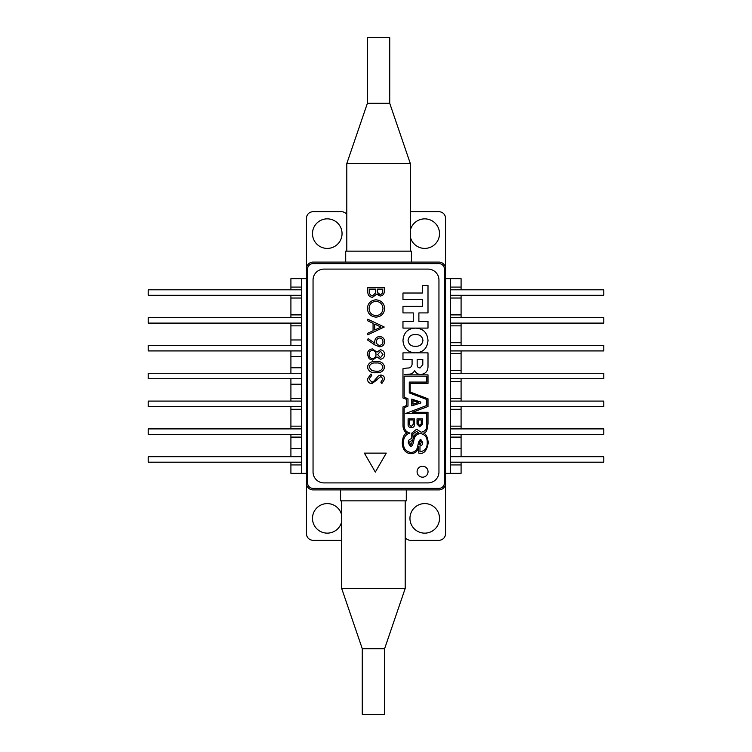 <?xml version="1.0" encoding="UTF-8"?>
<svg xmlns="http://www.w3.org/2000/svg" width="752" height="752" viewBox="0 0 752 752"><rect width="100%" height="100%" fill="white"/><g stroke="black" fill="none" stroke-linecap="round" stroke-linejoin="round"><path stroke-width="1.13" d="M341.681 515.073A14.786 14.786 0 0 0 312.484 518.372A14.786 14.786 0 0 0 341.681 521.662M410.319 230.338A14.786 14.786 0 0 1 439.516 233.628A14.786 14.786 0 0 1 410.319 236.927M424.73 503.586A14.786 14.786 0 0 0 409.953 518.372A14.786 14.786 0 0 0 424.73 533.149A14.786 14.786 0 0 0 439.516 518.372A14.786 14.786 0 0 0 424.73 503.586M327.27 248.414A14.786 14.786 0 0 1 312.484 233.628A14.786 14.786 0 0 1 327.27 218.851A14.786 14.786 0 0 1 342.047 233.628A14.786 14.786 0 0 1 327.27 248.414M346.804 214.414A6.571 6.571 0 0 0 341.502 211.726L313.029 211.726A6.571 6.571 0 0 0 306.459 218.296L306.459 278.644L306.459 218.296M405.196 537.586A6.571 6.571 0 0 0 410.498 540.274L438.971 540.274A6.571 6.571 0 0 0 445.541 533.704L445.541 473.356L461.089 473.356L461.089 462.189M410.319 211.735A6.571 6.571 0 0 1 410.498 211.726L438.971 211.726A6.571 6.571 0 0 1 445.541 218.296L445.541 268.68A6.571 6.571 0 0 0 438.971 262.1L313.029 262.1A6.571 6.571 0 0 0 306.459 268.68L306.459 533.704A6.571 6.571 0 0 0 313.029 540.274L341.502 540.274A6.571 6.571 0 0 0 341.681 540.265M340.581 489.9L313.029 489.9L340.581 489.9L340.581 500.851L406.296 500.851L406.296 489.9L438.971 489.9L406.296 489.9M445.541 218.296L445.541 483.32A6.571 6.571 0 0 1 438.971 489.9L313.029 489.9A6.571 6.571 0 0 1 306.459 483.32L306.459 533.704M411.419 262.1L438.971 262.1L411.419 262.1L411.419 251.149L345.704 251.149L345.704 262.1M445.541 533.704L445.541 473.356M290.911 434.374L290.911 456.708M301.533 426.158L290.911 426.158L290.911 428.894M290.911 437.109L301.533 437.109M290.911 406.55L290.911 426.158M301.533 398.344L290.911 398.344L290.911 401.079M290.911 409.295L301.533 409.295M290.911 378.735L290.911 398.344M301.533 367.784L290.911 367.784L290.911 373.265M290.911 384.216L301.533 384.216M290.911 350.921L290.911 367.784M301.533 339.97L290.911 339.97L290.911 345.45M290.911 356.401L301.533 356.401M290.911 323.106L290.911 339.97M301.533 314.891L290.911 314.891L290.911 317.626M290.911 325.842L301.533 325.842M290.911 295.292L290.911 314.891M301.533 287.076L290.911 287.076L290.911 289.811M290.911 298.027L301.533 298.027M290.911 287.076L290.911 278.644L301.533 278.644L301.533 473.356L306.459 473.356M301.533 448.502L290.911 448.502M290.911 462.189L290.911 464.924L301.533 464.924M290.911 464.924L290.911 473.356L301.533 473.356M301.533 278.644L306.459 278.644M301.533 289.811L148.21 289.811L148.21 295.292L301.533 295.292M301.533 317.626L148.21 317.626L148.21 323.106L301.533 323.106M301.533 345.45L148.21 345.45L148.21 350.921L301.533 350.921M301.533 373.265L148.21 373.265L148.21 378.735L301.533 378.735M301.533 401.079L148.21 401.079L148.21 406.55L301.533 406.55M301.533 428.894L148.21 428.894L148.21 434.374L301.533 434.374M301.533 456.708L148.21 456.708L148.21 462.189L301.533 462.189M450.467 437.109L461.089 437.109L461.089 448.502L450.467 448.502M461.089 437.109L461.089 434.374M461.089 428.894L461.089 426.158L450.467 426.158M450.467 409.295L461.089 409.295L461.089 426.158M461.089 409.295L461.089 406.55M461.089 401.079L461.089 398.344L450.467 398.344M450.467 381.48L461.089 381.48L461.089 398.344M461.089 381.48L461.089 378.735M461.089 373.265L461.089 370.52L450.467 370.52M450.467 353.656L461.089 353.656L461.089 370.52M461.089 353.656L461.089 350.921M461.089 345.45L461.089 342.705L450.467 342.705M450.467 325.842L461.089 325.842L461.089 342.705M461.089 325.842L461.089 323.106M461.089 317.626L461.089 314.891L450.467 314.891M450.467 298.027L461.089 298.027L461.089 314.891M461.089 298.027L461.089 295.292M461.089 289.811L461.089 287.076L450.467 287.076M445.541 278.644L461.089 278.644L461.089 287.076M450.467 278.644L450.467 473.356M461.089 456.708L461.089 448.502M450.467 464.924L461.089 464.924M450.467 289.811L603.79 289.811L603.79 295.292L450.467 295.292M450.467 317.626L603.79 317.626L603.79 323.106L450.467 323.106M450.467 345.45L603.79 345.45L603.79 350.921L450.467 350.921M450.467 373.265L603.79 373.265L603.79 378.735L450.467 378.735M450.467 401.079L603.79 401.079L603.79 406.55L450.467 406.55M450.467 428.894L603.79 428.894L603.79 434.374L450.467 434.374M450.467 456.708L603.79 456.708L603.79 462.189L450.467 462.189M422.558 477.172A5.48 5.48 0 0 0 428.038 471.701A5.48 5.48 0 0 0 422.558 466.221A5.48 5.48 0 0 0 417.087 471.701A5.48 5.48 0 0 0 422.558 477.172M375.323 472.087L386.274 453.118L364.372 453.118L375.323 472.087M422.944 340.44C422.323 336.379 419.842 334.433 415.508 334.593C411.175 334.433 408.693 336.379 408.073 340.44C408.693 344.501 411.175 346.446 415.508 346.287C419.842 346.446 422.323 344.501 422.944 340.44M402.969 340.477C403.645 332.591 407.828 328.474 415.508 328.116C423.15 328.474 427.324 332.572 428.001 340.43C427.343 348.336 423.169 352.472 415.471 352.838C407.819 352.472 403.645 348.355 402.969 340.477M413.28 321.536L413.28 312.907L402.969 312.907L402.969 306.365L422.389 306.365L422.389 299.569L402.969 299.569L402.969 293.026L422.389 293.026L422.389 285.525L428.001 285.525L428.001 312.907L418.883 312.907L418.883 321.536L428.001 321.536L428.001 328.088L402.969 328.088L402.969 321.536L413.28 321.536M410.47 445.146L409.633 441.96L412.81 439.732C411.917 442.994 411.137 444.808 410.47 445.146M420.387 433.519C425.134 434.468 427.409 437.542 427.23 442.731C427.352 447.985 424.936 451.012 419.973 451.802L419.973 445.908C421.91 445.635 422.812 444.423 422.69 442.261L420.763 439.412C419.362 439.948 418.375 442.129 417.802 445.964C417.21 449.781 415.048 451.971 411.297 452.525C405.836 451.726 403.222 448.446 403.467 442.674C403.42 437.617 405.582 434.412 409.953 433.039C405.854 432.052 403.918 429.148 404.134 424.325L404.134 407.791L407.979 406.108L407.979 398.804L404.172 397.084L404.172 376.179L426.76 376.179L426.76 382.072L409.276 382.072L409.276 392.911L426.76 399.491L426.76 405.478L405.695 413.459L426.76 413.459L426.76 424.043C427.258 428.715 425.378 431.441 421.111 432.221L416.57 429.242L411.805 433.105L411.805 438.745C409.314 438.98 408.139 440.409 408.298 443.022L410.601 446.632C412.237 446.096 413.327 443.934 413.882 440.136C414.446 436.31 416.608 434.101 420.387 433.519M419.71 425.576L421.299 423.639L421.299 419.983L418.14 419.983L418.14 423.639L419.71 425.576L421.299 423.639M419.748 426.845L417.031 424.081L417.031 418.836L422.502 418.836L422.502 424.081L419.748 426.845L417.031 424.081L417.031 418.836L422.502 418.836M411.767 405.845L411.767 399.115L420.81 402.076L420.81 402.997L411.767 405.845M418.432 402.47L412.97 400.703L412.97 404.181L418.432 402.47M413.233 424.325L413.233 419.954L409.182 419.954L409.182 424.325L411.194 426.638L413.233 424.325L411.194 426.638M411.231 427.738C409.022 427.352 407.979 426.328 408.101 424.654L408.101 418.836L414.408 418.836L414.408 424.654C414.549 426.469 413.487 427.503 411.231 427.738C409.022 427.352 407.979 426.328 408.101 424.654M417.163 364.899C417.191 366.891 418.178 367.907 420.105 367.925L422.803 364.617L422.803 359.409L417.163 359.409L417.163 364.899M402.969 368.771L406.964 368.029L402.969 368.771L402.969 397.949L406.653 399.434L406.653 405.507L402.969 406.935L402.969 425.623C403.157 429.289 404.473 431.751 406.935 433.02C404.209 433.801 402.658 437.166 402.264 443.125C402.687 449.687 405.535 453.212 410.808 453.7C415.311 453.512 417.943 451.05 418.695 446.34L418.761 453.061C423.743 454.434 426.901 450.965 428.236 442.646C427.653 437.185 426.064 433.989 423.479 433.058C425.989 433.312 427.493 430.078 428.001 423.338L428.001 412.293L412.406 412.293L428.001 406.512L428.001 398.786L410.169 392.046L410.169 383.37L428.001 383.37L428.001 374.863L404.134 374.844L408.609 374.195C411.485 374.205 413.487 372.983 414.606 370.529L414.681 370.529C415.931 373.171 418.018 374.477 420.951 374.477C425.829 373.763 428.179 370.83 428.001 365.679L428.001 352.857L402.969 352.857L402.969 359.409L412.087 359.409L412.087 364.372C411.635 367.032 409.934 368.254 406.964 368.029C409.934 368.254 411.635 367.032 412.087 364.372M419.118 444.667C419.71 441.772 420.246 440.437 420.716 440.681L421.195 442.702L420.058 444.611L419.118 444.667C419.71 441.772 420.246 440.437 420.716 440.681M419.973 445.908C421.91 445.635 422.812 444.423 422.69 442.261M444.432 269.094A5.48 5.48 0 0 0 438.952 263.623L313.048 263.623A5.48 5.48 0 0 0 307.568 269.094L307.568 482.906A5.48 5.48 0 0 0 313.048 488.377L438.952 488.377A5.48 5.48 0 0 0 444.432 482.906L444.432 269.094M323.999 482.906L428.001 482.906A10.951 10.951 0 0 0 438.952 471.955L438.952 280.045A10.951 10.951 0 0 0 428.001 269.094L323.999 269.094A10.951 10.951 0 0 0 313.048 280.045L313.048 471.955A10.951 10.951 0 0 0 323.999 482.906M369.072 378.97L371.855 382.195L373.462 381.602L378.322 375.953L380.822 375.032C383.219 375.286 384.498 376.639 384.648 379.074L381.875 383.454L380.86 382.119L382.965 378.914L380.888 376.508L371.826 383.661C369.072 383.332 367.596 381.762 367.38 378.97L370.971 373.979L371.808 375.37L369.072 378.97L371.808 375.37L370.971 373.979M376.019 363.028C372.381 362.567 370.059 363.921 369.072 367.089L371.892 370.614L376.019 371.244C379.638 371.62 381.96 370.238 382.965 367.089C381.978 363.93 379.657 362.567 376.019 363.028M384.648 367.042C383.576 371.234 380.7 373.124 376.009 372.71C371.328 373.124 368.452 371.234 367.38 367.042C368.48 362.906 371.356 361.073 376.009 361.552C380.672 361.063 383.558 362.896 384.648 367.042M367.38 354.474C367.484 351.156 369.176 349.304 372.456 348.919L376.959 352.152L380.437 349.755C383.116 350.197 384.516 351.804 384.648 354.568C384.488 357.303 383.059 358.864 380.39 359.24L376.959 356.899L372.588 360.076L369.185 358.836L367.38 354.474M380.446 357.764L382.965 354.493L380.418 351.231L377.701 354.549L380.446 357.764M372.56 358.601C374.759 358.215 375.915 356.88 376.019 354.587C375.925 352.171 374.722 350.77 372.4 350.394C370.172 350.77 369.063 352.143 369.072 354.493C369.1 356.871 370.266 358.243 372.56 358.601M374.75 341.521C374.985 338.475 376.602 336.802 379.619 336.492C382.74 336.811 384.422 338.55 384.648 341.718C384.385 344.82 382.702 346.522 379.6 346.813L374.778 344.914L367.38 339.857L368.198 338.682L374.881 343.25L374.75 341.521M367.803 333.202L373.067 330.777L373.067 323.322L367.803 320.831L367.803 319.224L384.234 327.017L367.803 334.809L367.803 333.202M381.029 327.101L374.75 324.131L374.75 329.996L381.029 327.101M376.028 317.118C370.745 316.648 367.869 313.781 367.38 308.508C367.831 303.235 370.689 300.349 375.944 299.841C381.217 300.292 384.122 303.131 384.648 308.376C384.225 313.716 381.349 316.63 376.028 317.118M375.953 301.317C371.695 301.768 369.401 304.146 369.072 308.442C369.382 312.813 371.704 315.21 376.028 315.643C380.305 315.191 382.618 312.794 382.965 308.442C382.58 304.118 380.249 301.74 375.953 301.317M384.234 290.836C384.413 293.882 383.059 295.63 380.164 296.053L376.667 294.154L372.466 297.322C369.439 296.937 367.878 295.188 367.803 292.067L367.803 287.631L384.234 287.631L384.234 290.836M382.542 291.109L382.542 289.106L377.278 289.106L377.278 290.093C376.978 292.509 377.927 294.004 380.127 294.577C381.913 294.22 382.721 293.064 382.542 291.109M375.596 289.106L369.486 289.106L369.486 291.203C369.204 293.722 370.191 295.273 372.466 295.846L375.398 293.158L375.596 289.106M377.278 290.093L377.325 291.259M377.504 292.415L380.127 294.577M367.38 308.508C367.831 303.235 370.689 300.349 375.944 299.841C381.217 300.292 384.122 303.131 384.648 308.376M367.38 339.857L368.198 338.682M379.619 336.492C382.74 336.811 384.422 338.55 384.648 341.718C384.385 344.82 382.702 346.522 379.6 346.813M384.648 354.568C384.488 357.303 383.059 358.864 380.39 359.24M378.322 375.953L380.822 375.032C383.219 375.286 384.498 376.639 384.648 379.074M381.875 383.454L380.86 382.119M377.128 379.798L371.826 383.661C369.072 383.332 367.596 381.762 367.38 378.97M379.704 337.968C377.598 338.315 376.508 339.594 376.442 341.793C376.526 343.918 377.617 345.102 379.704 345.337C381.781 345.027 382.871 343.796 382.965 341.643C382.862 339.5 381.781 338.268 379.704 337.968M418.14 419.983L418.14 423.639M416.664 431.46L418.685 432.87C415.95 433.18 414.108 435.041 413.168 438.472L412.848 433.876L416.664 431.46M384.61 648.694L362.267 648.694L341.681 588.459L405.196 588.459L384.61 648.694L384.61 714.4L362.267 714.4L362.267 648.694M378.566 103.306L389.733 103.306L389.733 37.6L367.39 37.6L367.39 103.306L378.566 103.306M346.804 251.149L346.804 163.541L410.319 163.541L389.733 103.306M405.196 500.851L405.196 588.459M341.681 500.851L341.681 588.459M410.319 251.149L410.319 163.541M367.39 103.306L346.804 163.541"/></g></svg>
